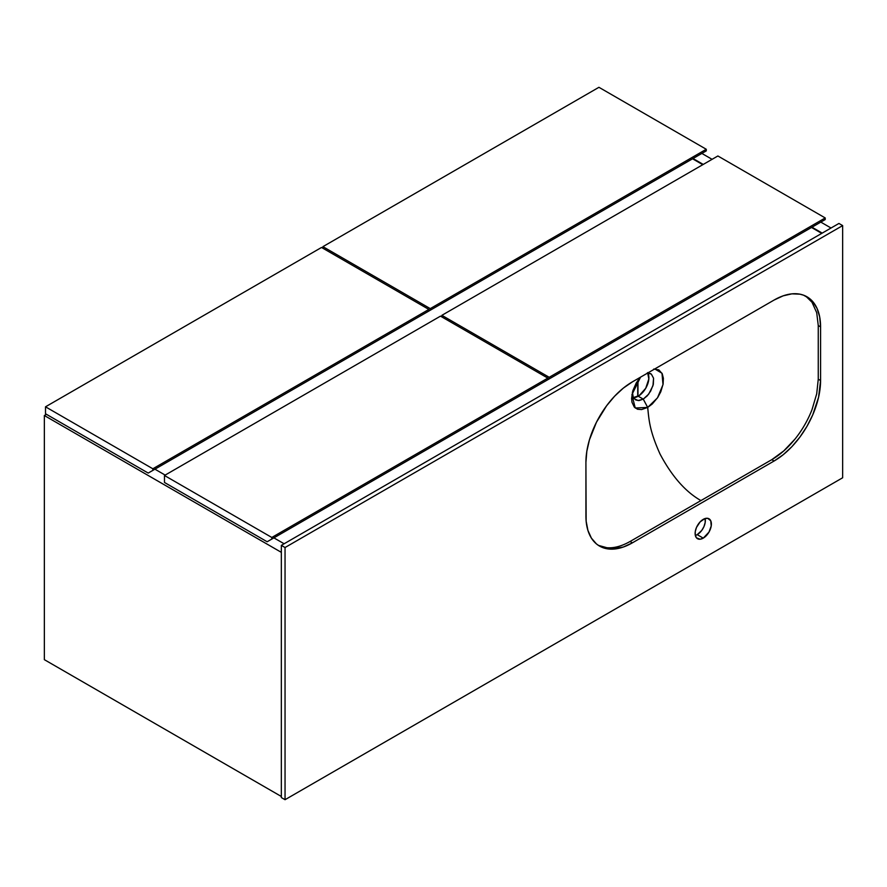 <?xml version="1.0" encoding="UTF-8"?>
<svg xmlns="http://www.w3.org/2000/svg" width="887" height="887" viewBox="0 0 887 887"><rect width="100%" height="100%" fill="white"/><g stroke="black" fill="none" stroke-linecap="round" stroke-linejoin="round"><path stroke-width="1.33" d="M831.03 228.003L820.808 222.105L831.03 228.003M712.084 159.327L701.861 153.429L712.084 159.327M822.205 233.104L811.982 227.205L822.205 233.104M703.247 164.428L693.024 158.529L703.247 164.428M44.35 659.662L281.334 796.482L44.35 659.662L44.35 415.526L46.446 414.329L44.35 415.526L281.334 552.346L44.35 415.526L44.35 659.662M284.117 543.764L273.895 537.866L284.117 543.764M165.159 475.088L154.937 469.19L165.159 475.088M811.516 227.471L821.739 233.37L811.516 227.471M706.274 149.271L598.936 87.303L706.274 149.271L430.262 308.621L322.923 246.653L598.936 87.303L322.923 246.653L430.262 308.621L430.262 310.228L425.605 312.911L706.274 150.879L706.274 149.271L430.262 308.621L430.262 310.228L706.274 150.879L706.274 149.271M322.923 248.26L322.923 246.653L322.923 248.26M701.628 153.562L425.605 312.911L701.628 153.562M428.864 309.43L321.526 247.462L428.864 309.43L152.852 468.779L45.514 406.811L321.526 247.462L45.514 406.811L152.852 468.779L152.852 470.387L148.207 473.07L45.514 413.785L45.514 406.811L45.514 413.785L148.207 473.07L428.864 311.038L428.864 309.43L152.852 468.779L152.852 470.387L428.864 311.038L428.864 309.43M424.219 313.721L148.207 473.07L424.219 313.721M825.22 217.947L717.882 155.979L825.22 217.947L549.208 377.297L441.87 315.328L717.882 155.979L441.87 315.328L549.208 377.297L549.208 378.915L544.563 381.598L825.22 219.555L825.22 217.947L549.208 377.297L549.208 378.915L825.22 219.555L825.22 217.947M441.87 316.936L441.87 315.328L441.87 316.936M820.575 222.238L544.563 381.598L820.575 222.238M637.731 396.478L637.731 380.667L637.731 396.478M637.964 380.335L637.964 396.345L637.964 380.335M547.822 378.106L440.484 316.138L547.822 378.106L271.81 537.467L164.472 475.487L440.484 316.138L164.472 475.487L271.81 537.467L271.81 539.074L267.153 541.757L164.472 482.461L164.472 475.487L164.472 482.461L267.153 541.757L547.822 379.714L547.822 378.106L271.81 537.467L271.81 539.074L547.822 379.714L547.822 378.106M543.177 382.397L267.153 541.757L543.177 382.397M692.559 158.795L702.781 164.694L692.559 158.795M653.719 369.07L658.819 369.857L662.234 373.749L663.376 378.305L663.11 384.06L660.782 391.799L657.688 397.542L652.278 403.984L647.698 407.421C649.018 420.172 649.472 430.45 660.006 453.978C671.847 476.275 685.485 491.808 700.93 500.578L630.069 541.491L632.387 542.833L774.107 461.007L632.387 542.833A65.716 37.941 -60 0 1 599.534 546.082A65.716 37.941 -60 0 1 585.919 516.001L585.919 462.349L586.141 521.135L587.926 530.426L591.407 538.132L596.463 543.953L599.534 546.082L602.905 547.667L610.489 549.142L623.317 547.035L632.387 542.833L630.069 541.491C621.698 546.226 613.959 548.31 606.852 547.711L598.392 545.372L606.852 547.711C613.959 548.31 621.698 546.226 630.069 541.491L700.93 500.578C685.485 491.808 671.847 476.275 660.006 453.978C649.472 430.45 649.018 420.172 647.676 407.432L641.567 409.583L637.487 409.229L634.305 407.1L631.987 402.266L631.599 398.463L632.819 390.746L636.301 382.862L640.547 377.152L631.91 394.693L635.236 407.998L647.698 407.421L643.263 399.128L638.141 400.547L634.205 398.695L632.719 395.691L632.409 392.254L633.218 397.121L635.547 399.804M697.204 534.65A11.498 6.641 120 0 0 705.121 518.529L705.187 522.487L703.968 526.568L701.728 530.459L697.204 534.65L703.247 538.132L697.204 534.65L695.341 535.471A11.498 6.641 120 0 0 697.204 534.65M703.247 519.361A11.498 6.641 -60 0 1 709.001 518.784A11.498 6.641 -60 0 1 710.764 527.998A11.498 6.641 -60 0 1 703.247 538.132L709.001 532.067L711.23 525.969L710.764 520.813L707.771 518.33L704.832 518.618L700.142 521.866L696.483 527.432L695.275 531.513L695.275 535.183L696.483 537.866L700.142 539.218L703.247 538.132A11.498 6.641 -60 0 1 697.504 538.708A11.498 6.641 -60 0 1 695.741 529.495A11.498 6.641 -60 0 1 703.247 519.361M650.659 373.615L647.288 373.006L651.346 374.103L653.564 378.228L653.32 384.348L650.681 391.056L647.322 395.79L643.263 399.128L638.197 396.212A15.112 8.726 120 0 0 647.832 372.961M651.346 374.103L653.564 378.228L652.965 385.701L648.685 394.138L643.252 399.139L647.676 407.432L657.478 397.864L663.01 384.614L661.979 373.227L654.806 368.981M281.334 797.557L285.049 799.697L842.65 477.771L842.65 225.597L838.936 223.446L842.65 225.597L285.049 547.523L285.049 799.697L281.334 797.557L281.334 545.372L285.049 547.523L281.334 545.372L838.936 223.446L281.334 545.372L281.334 797.557M818.257 379.181L818.257 325.529L816.705 312.679L812.015 302.267L805.784 296.147L812.015 302.267L816.705 312.679L818.257 325.529L820.575 326.871L820.575 380.523L818.257 379.181L818.257 325.529L820.575 326.871L819.688 316.914L817.038 308.377L812.747 301.58L810.031 298.919L803.589 295.205L799.93 294.174L791.891 293.852L783.177 295.837L774.107 300.039L632.387 381.865L623.317 388.129L614.602 396.212L606.575 405.814L596.463 422.212L589.456 439.775L586.817 451.361L585.919 462.349A65.716 37.941 -60 0 1 632.387 381.865L774.107 300.039A65.716 37.941 -60 0 1 806.97 296.779A65.716 37.941 -60 0 1 820.575 326.871L820.575 380.523A65.716 37.941 -60 0 1 774.107 461.007L783.177 454.743L791.891 446.66L799.93 437.058L806.97 426.325L812.747 414.85L818.579 397.254L820.575 380.523L818.257 379.181L816.705 393.817L818.257 379.181M700.93 500.578L771.79 459.666L783.753 450.918L794.996 439.087C802.158 430.14 807.824 420.327 812.015 409.65L816.705 393.817L812.015 409.65C807.824 420.327 802.158 430.14 794.996 439.087C787.811 447.979 780.072 454.843 771.79 459.666L774.107 461.007L771.79 459.666L700.93 500.578M633.495 397.675A15.112 8.726 120 0 0 638.197 396.212L643.252 399.139L639.117 400.536L636.023 400.037M633.163 397.664L639.239 395.558L645.758 388.24L648.829 378.949L647.621 372.618M285.049 547.523L842.65 225.597L842.65 477.771L285.049 799.697L285.049 547.523"/></g></svg>
